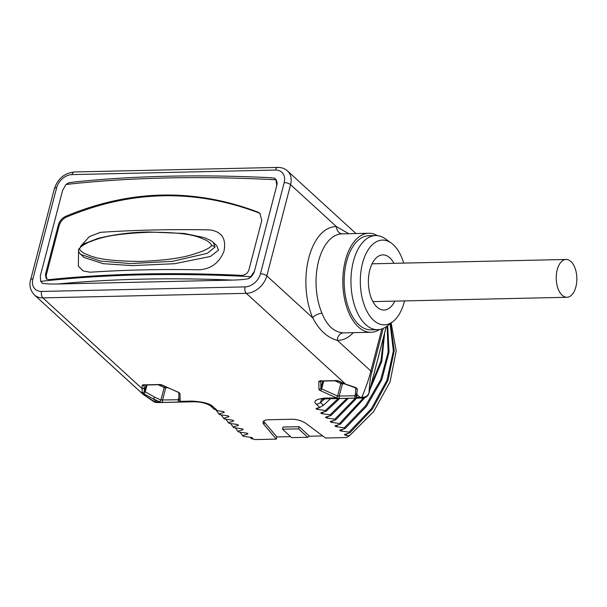 <?xml version="1.0" encoding="UTF-8"?>
<svg xmlns="http://www.w3.org/2000/svg" width="607" height="607" viewBox="0 0 607 607"><rect width="100%" height="100%" fill="white"/><g stroke="black" fill="none" stroke-linecap="round" stroke-linejoin="round"><path stroke-width="0.91" d="M322.727 435.917L309.509 436.213L307.749 437.283L291.686 437.639L282.475 429.217L283.037 427.055L299.099 426.691L309.509 436.213M391.151 322.97L396.196 350.975L390.058 381.924L373.669 411.561L349.359 435.841L346.407 437.541L325.542 438.011L305.943 423.436A11.184 4.332 -165.4 0 0 291.853 419.255L268.332 419.778A11.184 4.332 -165.4 0 0 263.036 422.009A11.184 4.332 -165.4 0 0 263.84 424.376L276.284 439.111L255.418 439.574L251.412 438.656L250.266 437.298M276.284 439.111L276.853 436.941L290.586 436.638M263.84 424.376L264.409 422.214L276.853 436.941M264.409 422.214A11.184 4.332 14.6 0 1 263.681 421.023M307.749 437.283L298.53 428.861L299.099 426.691M282.475 429.217L298.53 428.861M251.412 438.656L252.679 438.292L251.829 437.518L243.324 436.304L242.534 435.583L247.944 433.959L247.102 433.186L238.589 431.979L237.807 431.258L243.217 429.635L242.368 428.861L233.862 427.647L233.073 426.926L238.483 425.31L237.633 424.536L229.127 423.322L228.338 422.601L233.748 420.977L232.906 420.203L224.393 418.997L223.604 418.276L229.014 416.652L228.171 415.878L219.666 414.664L218.877 413.944L224.287 412.328L223.437 411.554L217.518 410.719L212.943 406.538C209.916 403.587 202.981 401.773 192.138 401.09L180.18 401.356L178.997 402.046A1.601 0.873 -91.3 0 1 178.299 399.74L160.916 399.998L154.482 397.099L144.413 391.28L146.044 385.013M349.359 435.841L345.262 435.272L344.419 434.498L349.829 432.882L372.539 408.906L387.964 380.384L394.224 350.717L390.521 323.463M390.089 323.797L393.389 350.922L386.94 380.286L371.545 408.465L349.04 432.154L349.829 432.882M349.04 432.154L340.535 430.947L339.685 430.173L345.095 428.55L366.545 406.28L381.742 379.838L389.057 351.992L387.676 325.671M387.145 326.088L388.154 352.227L380.688 379.747L365.543 405.84L344.306 427.829L345.095 428.55M344.306 427.829L335.8 426.615L334.95 425.841L340.36 424.225L364.997 397.524M363.456 397.889L339.571 423.504L340.36 424.225M339.571 423.504L331.065 422.29L330.216 421.516L335.633 419.9L356.696 398.139M355.33 398.169L334.844 419.171L335.633 419.9M334.844 419.171L326.331 417.965L325.489 417.191L330.898 415.567L348.365 398.321M346.938 398.351L330.109 414.847L330.898 415.567M330.109 414.847L321.604 413.633L320.754 412.859L326.164 411.243L339.677 398.518M338.19 398.549L325.375 410.522L326.164 411.243M325.375 410.522L316.869 409.308L316.019 408.534L319.806 407.411L323.425 405.256L330.572 398.723M361.673 398.025L363.661 397.866A6.389 3.179 -98 0 1 361.909 397.183A19.166 14.242 132.4 0 1 360.042 397.335A6.389 3.483 -91.3 0 0 361.673 398.025L326.134 398.822A6.389 3.483 -91.3 0 1 324.502 398.131C315.632 399.254 312.901 401.28 316.323 404.224L319.806 407.411M143.032 394.284L154.793 401.811L153.928 401.804L143.032 394.284L34.371 294.926A19.166 14.242 -47.6 0 0 42.854 297.878L246.305 293.333A19.166 14.242 -47.6 0 0 266.822 275.874L312.726 317.848C319.229 330.261 327.431 337.758 337.333 340.352L370.877 371.029L381.841 328.948M178.997 402.046L163.237 402.395L156.598 401.887L153.343 398.913L143.662 393.746L142.084 392.304L142.114 385.657A3.194 1.237 14.6 0 1 143.647 384.884L159.406 384.535A3.194 1.237 14.6 0 1 162.517 385.202L178.443 392.38A3.194 1.237 14.6 0 1 180.021 393.822L180.18 401.356L178.997 399.596L178.299 399.74L178.898 397.426M348.813 233.71L336.483 226.661L290.571 184.68A19.166 14.242 -47.6 0 0 287.445 170.893C284.766 168.518 281.534 167.365 277.748 167.426L74.297 171.971C64.418 173.116 57.779 178.67 54.38 188.648L30.623 279.842C29.045 285.48 30.297 290.503 34.371 294.926M355.679 398.093A1.601 0.873 -91.3 0 1 354.974 395.787L355.679 395.65L356.855 397.41L360.042 397.335L356.787 394.36L356.855 397.41L355.679 398.093L339.92 398.45L336.46 397.866L320.542 390.68A3.194 1.237 14.6 0 1 318.963 389.239L318.796 381.712A3.194 1.237 14.6 0 1 320.321 380.938L336.081 380.581A3.194 1.237 14.6 0 1 339.192 381.249L345.633 384.155L355.77 387.532L357.348 388.973L356.787 394.36A1.601 1.464 178.7 0 1 355.565 392.972L355.634 396.022M363.661 397.866A6.389 6.389 0 0 0 368.957 393.146A6.389 2.474 -165.4 0 0 368.988 392.873C367.857 395.931 365.505 397.365 361.909 397.183C366.188 386.758 369.177 378.04 370.877 371.029A6.389 2.474 14.6 0 1 371.742 372.486L383.214 328.433M275.123 178.648A9.583 7.125 132.4 0 1 275.191 178.716A9.583 7.125 132.4 0 1 276.754 185.605L254.485 271.101A9.583 7.125 132.4 0 1 248.324 278.712C244.249 279.486 238.991 279.948 232.542 280.093A852.972 330.625 -165.4 0 0 57.824 283.993L232.542 280.093M276.754 185.605L276.018 179.786L274.508 178.185L268.195 177.578C198.277 174.308 133.548 175.787 73.986 182.024L68.766 182.783L65.951 184.482L62.604 190.393L40.335 275.889L40.715 281.375L42.581 283.31A9.583 7.125 132.4 0 1 41.898 282.779A9.583 7.125 132.4 0 1 41.837 282.725M42.581 283.31C46.291 283.909 51.375 284.137 57.824 283.993M275.062 178.595L274.508 178.185M248.324 278.712L250.774 276.678L254.485 271.101M45.442 274.485L58.318 225.068C59.539 221.039 61.967 218.141 65.609 216.358C130.042 189.414 194.111 187.98 257.8 212.063L259.925 213.368L261.769 220.516L248.893 269.94C247.664 273.37 245.236 275.176 241.616 275.358A856.166 331.862 -165.4 0 0 48.871 279.668L46.299 278.909L45.442 274.485L46.238 275.214L46.731 279.235M260.304 213.747L258.597 212.791C194.893 188.701 130.831 190.135 66.406 217.086C62.764 218.869 60.336 221.767 59.114 225.796L46.238 275.214M216.646 245.539L218.558 250.16L210.394 256.48L174.596 263.704L132.106 265.623L103.198 263.681L84.161 257.52L80.754 254.401L100.481 261.071L130.505 263.582L172.6 261.313L207.177 253.354L215.09 246.988L213.239 242.421L216.646 245.539M211.297 245.615C211.972 244.697 210.265 242.899 206.175 240.22C199.384 237.838 194.384 232.238 149.724 232.238C104.821 234.014 96.566 239.613 88.387 242.337C82.302 245.516 79.434 247.588 79.79 248.559C79.077 249.447 80.632 251.101 84.441 253.521C90.883 255.585 95.807 261.116 140.824 261.442C185.416 259.386 193.656 253.772 202.192 251.366C208.573 248.46 211.608 246.548 211.297 245.615A3.194 1.237 14.6 0 1 215.09 246.988M342.257 233.854A7.345 6.153 -88.4 0 1 336.483 226.661A56.868 31.018 -91.3 0 0 308.826 257.831A56.868 31.018 -91.3 0 0 312.726 317.848A7.345 3.657 156.8 0 1 322.006 313.273C327.014 325.747 334.154 332.279 343.441 332.871A49.516 27.012 88.7 0 0 344.169 332.871L370.938 332.272A49.516 27.012 88.7 0 0 379.466 329.518M377.364 235.637A49.516 27.012 88.7 0 0 368.73 233.263A49.516 27.012 88.7 0 0 345.383 260.411A49.516 27.012 88.7 0 0 370.938 332.272M377.683 329.669A47.065 25.669 88.7 0 1 365.695 324.601A47.065 25.669 -91.3 0 1 351.461 271.974A47.065 25.669 -91.3 0 1 375.581 235.569L368.783 235.721A47.065 25.669 88.7 0 0 344.662 272.126A47.065 25.669 88.7 0 0 358.896 324.753A47.065 25.669 88.7 0 0 370.885 329.821L377.683 329.669A47.065 25.669 88.7 0 0 387.251 326.005L392.995 321.535A42.376 23.112 88.7 0 0 404.535 300.905M375.581 235.569A47.065 25.669 -91.3 0 1 385.301 238.801L391.234 243.005A42.376 23.112 -91.3 0 1 393.283 244.659A42.376 23.112 88.7 0 1 403.693 263.104M392.995 321.535A42.376 23.112 88.7 0 1 373.586 320.268A42.376 23.112 -91.3 0 1 362.06 265.16A42.376 23.112 -91.3 0 1 391.234 243.005M394.808 301.125A27.588 15.046 88.7 0 1 378.351 308.151A27.588 15.046 88.7 0 1 377.023 307.074A27.588 15.046 -91.3 0 1 368.373 281.481A27.588 15.046 -91.3 0 1 377.213 257.034A27.588 15.046 -91.3 0 1 389.846 257.854A27.588 15.046 88.7 0 1 393.966 263.317M570.929 261.511A18.908 10.311 88.7 0 0 566.111 259.47A18.908 10.311 88.7 0 0 556.422 274.098A18.908 10.311 88.7 0 0 562.143 295.237A18.908 10.311 88.7 0 0 566.961 297.278A18.908 10.311 88.7 0 0 576.65 282.65A18.908 10.311 88.7 0 0 570.929 261.511M355.77 387.532A1.601 0.69 104.7 0 1 355.292 387.736L355.801 387.949L355.565 392.972M357.348 388.973A1.601 1.343 -176.9 0 1 355.71 387.896M355.573 393.488L354.974 395.787L337.598 396.052L321.672 388.875A1.601 0.622 14.6 0 1 320.891 388.154L322.734 381.059M341.354 382.387A1.601 0.592 -65.7 0 0 340.861 383.51L334.829 380.794M342.485 382.896A1.601 0.873 -91.3 0 1 342.416 383.852A1.601 0.622 14.6 0 1 340.861 383.51L337.598 396.052L336.46 397.866L324.502 398.131M321.498 399.543L320.458 402.54L323.425 405.256M319.123 407.623L316.869 409.308M323.857 411.948L321.604 413.633M328.584 416.281L326.331 417.965M333.319 420.605L331.065 422.29M384.019 335.314L380.984 360.679L370.786 386.113M369.769 390.02L381.773 361.4L384.656 332.871M338.053 424.93L335.8 426.615M342.788 429.263L340.535 430.947M347.515 433.588L345.262 435.272M143.662 393.746A1.601 0.478 -56.6 0 0 145.202 392.001L147.031 384.99M142.084 392.304A1.601 1.548 -10.8 0 0 144.413 391.28L144.049 385.058L159.816 384.701L162.228 385.233L178.792 392.433M214.256 409.338L210.113 405.552L206.729 403.89C200.834 402.122 199.786 401.978 193.762 401.781A6.389 3.483 -91.3 0 1 192.138 401.09M217.518 410.719L213.77 408.792M218.877 413.944L216.38 410.469M223.604 418.276L221.168 414.885M228.338 422.601L225.903 419.217M233.073 426.926L230.637 423.542M237.807 431.258L235.372 427.874M242.534 435.583L240.099 432.199M164.672 386.333A1.601 0.592 -65.7 0 0 164.186 387.463L158.146 384.739M165.81 386.849A1.601 0.873 -91.3 0 1 165.734 387.797A1.601 0.622 14.6 0 1 164.186 387.463L160.916 399.998L159.785 401.811L153.343 398.913A1.601 0.592 -65.7 0 0 154.482 397.099M339.192 381.249A1.601 0.592 114.3 0 1 338.903 381.287L345.345 384.185A1.601 0.592 114.3 0 0 345.633 384.155L246.305 293.333A4.795 2.61 88.7 0 1 245.053 286.891A14.378 10.683 -47.6 0 0 260.441 273.803A4.795 1.859 14.6 0 1 266.822 275.874L290.571 184.68A4.795 1.859 14.6 0 0 284.19 182.608A14.378 10.683 -47.6 0 0 275.487 170.051L72.036 174.596A14.378 10.683 -47.6 0 0 56.648 187.692L32.899 278.886A14.378 10.683 -47.6 0 0 41.602 291.443L245.053 286.891M41.602 291.443A4.795 2.61 88.7 0 0 42.854 297.878L142.182 388.7A1.601 1.464 -1.2 0 0 144.102 387.607M193.762 401.781L158.222 402.57A6.389 3.483 -91.3 0 1 156.598 401.887A19.166 14.242 132.4 0 1 154.793 401.811A6.389 3.748 95.9 0 0 156.219 402.494A6.389 6.389 0 0 1 153.928 401.804M260.441 273.803L284.19 182.608M275.487 170.051A4.795 2.61 -91.3 0 1 277.748 167.426M72.036 174.596A4.795 2.61 -91.3 0 1 74.297 171.971M56.648 187.692A4.795 1.859 -165.4 0 0 54.38 188.648M32.899 278.886A4.795 1.859 -165.4 0 0 30.623 279.842M65.951 184.482A856.166 331.862 14.6 0 1 276.018 179.786M250.774 276.678A856.166 331.862 -165.4 0 0 40.715 281.375M78.576 250.433L78.364 266.185L83.076 270.912L90.079 272.224A854.565 331.24 -165.4 0 1 199.301 269.789C211.115 268.962 219.332 262.785 223.96 251.268C226.502 238.642 221.745 231.51 209.696 229.886A854.565 331.24 -165.4 0 0 100.474 232.329L89.464 236.563L80.564 246.359M58.318 225.068L59.114 225.796M65.609 216.358L66.406 217.086M257.8 212.063L258.597 212.791M79.79 248.559A3.194 1.237 -165.4 0 0 78.69 249.166L78.69 249.166C78.136 250.653 78.819 252.406 80.754 254.401M353.259 332.666A56.868 31.018 -91.3 0 1 337.333 340.352A7.345 6.153 91.6 0 1 343.441 332.871M368.73 233.263L341.961 233.862A49.516 27.012 88.7 0 0 318.614 261.01A49.516 27.012 88.7 0 0 322.006 313.273M320.542 390.68A1.601 0.592 -65.7 0 0 321.672 388.875L323.713 381.037M318.963 389.239A1.601 1.464 -1.3 0 0 320.891 388.154L320.731 381.105L336.49 380.756L338.903 381.287M318.796 381.712A1.601 1.464 -1.3 0 0 320.466 381.128M320.321 380.938A1.601 0.873 88.7 0 0 320.731 381.105L320.276 381.166L320.724 380.551M336.081 380.581A1.601 0.873 88.7 0 0 336.49 380.756M339.92 398.45A1.601 0.873 -91.3 0 1 339.214 396.143L342.416 383.852L344.488 383.799M386.204 326.771L368.988 392.873C369.663 382.683 370.581 375.885 371.742 372.486M324.662 398.898A95.2 70.746 132.4 0 1 320.458 402.54A6.389 4.75 132.4 0 1 316.323 404.224M142.114 385.657A1.601 1.464 -1.2 0 0 143.791 385.073M143.647 384.884A1.601 0.873 88.7 0 0 144.049 385.058L143.593 385.111L144.049 384.497M159.406 384.535A1.601 0.873 88.7 0 0 159.816 384.701M180.021 393.822A1.601 1.464 178.8 0 1 178.86 392.828M210.113 405.552A6.389 4.75 -47.6 0 0 212.943 406.538M163.237 402.395A1.601 0.873 -91.3 0 1 162.532 400.089L165.734 387.797L167.813 387.752M355.968 233.551L287.445 170.893M213.239 242.421C212.488 241.313 209.423 239.704 204.035 237.595L184.338 233.452L149.132 232.003C132.288 232.117 115.231 234.256 97.947 238.407L84.183 243.756L78.69 249.166M566.111 259.47L372.053 263.81M566.961 297.278L372.903 301.611M345.345 384.185L355.292 387.736M386.257 326.733L368.957 393.146M326.134 398.822L321.649 399.414M178.799 392.782L178.959 399.967M158.222 402.57L156.219 402.494"/></g></svg>
